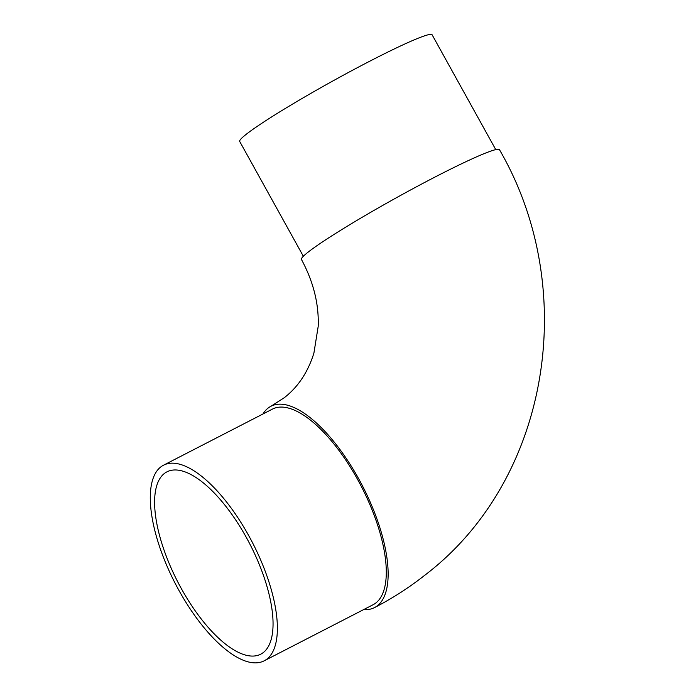 <?xml version="1.0" encoding="UTF-8"?>
<svg xmlns="http://www.w3.org/2000/svg" width="696" height="696" viewBox="0 0 696 696"><rect width="100%" height="100%" fill="white"/><g stroke="black" fill="none" stroke-linecap="round" stroke-linejoin="round"><path stroke-width="1.04" d="M262.94 413.998A113.204 44.962 62.8 0 1 268.004 408.16A113.204 44.962 62.8 0 1 270.918 406.281A113.204 44.962 62.8 0 1 360.702 482.493A113.204 44.962 62.8 0 1 377.493 605.685A113.204 44.962 62.8 0 1 374.579 607.565A113.204 44.962 62.8 0 1 363.677 609.583M270.918 406.281L284.299 397.694C298.071 387.011 307.936 372.151 313.905 353.124L318.194 326.398C319.02 304.082 313.435 281.776 301.455 259.478A113.204 7.969 -29 0 1 308.102 252.161A113.204 7.969 -29 0 1 416.817 186.615A113.204 7.969 -29 0 1 499.476 149.71C580.725 289.536 549.579 480.762 424.351 575.583C408.796 587.824 392.205 598.482 374.579 607.565M263.41 652.465A102.521 40.716 -117.2 0 0 248.202 540.896A102.521 40.716 -117.2 0 0 166.892 471.879A102.521 40.716 -117.2 0 0 164.247 473.576A102.521 40.716 -117.2 0 0 179.464 585.145A102.521 40.716 -117.2 0 0 260.774 654.162A102.521 40.716 -117.2 0 0 263.41 652.465M160.637 467.051A110.003 43.683 -117.2 0 0 176.958 586.763A110.003 43.683 -117.2 0 0 264.193 660.808A110.003 43.683 -117.2 0 0 267.029 658.99A110.003 43.683 -117.2 0 0 250.708 539.278A110.003 43.683 -117.2 0 0 163.464 465.233A110.003 43.683 -117.2 0 0 160.637 467.051M264.193 660.808L373.117 604.72A110.003 43.683 -117.2 0 0 375.944 602.893A110.003 43.683 -117.2 0 0 359.623 483.181A110.003 43.683 -117.2 0 0 272.388 409.135L163.464 465.233M303.352 256.276L239.702 141.453A110.003 7.743 -29 0 1 246.158 134.354A110.003 7.743 -29 0 1 351.793 70.653A110.003 7.743 -29 0 1 432.12 34.8L495.761 149.623"/></g></svg>
